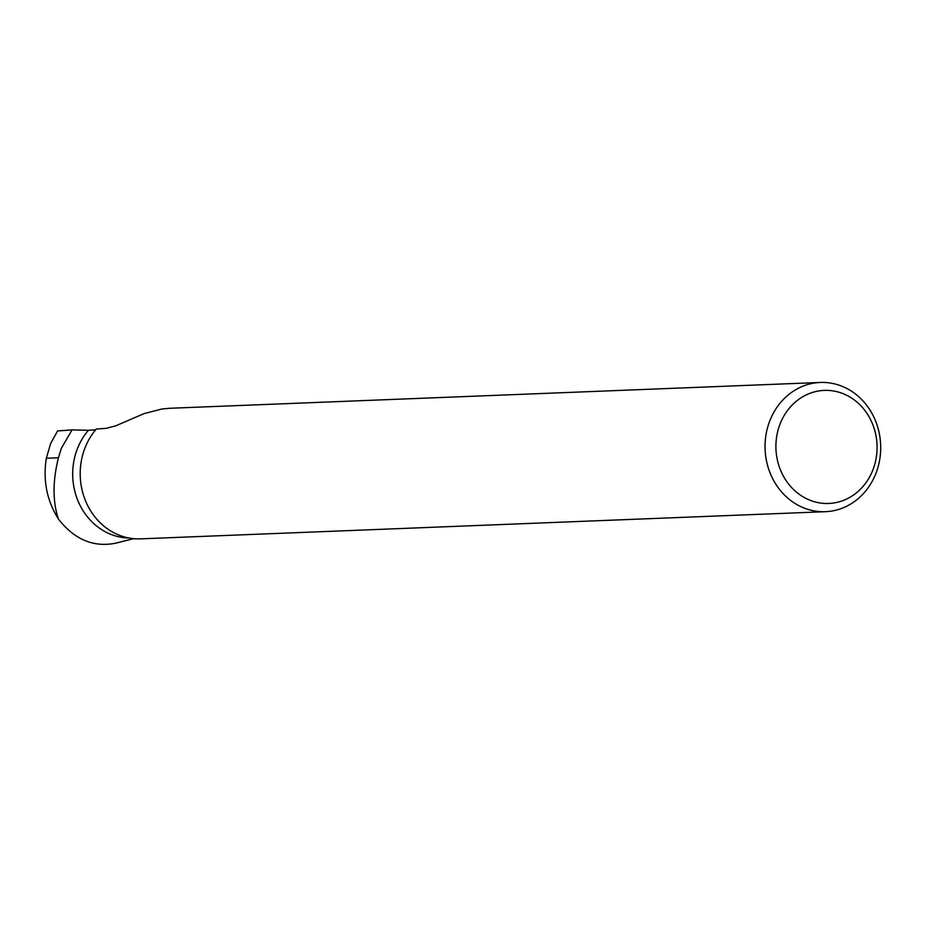 <?xml version="1.0" encoding="UTF-8"?>
<svg xmlns="http://www.w3.org/2000/svg" width="927" height="927" viewBox="0 0 927 927"><rect width="100%" height="100%" fill="white"/><g stroke="black" fill="none" stroke-linecap="round" stroke-linejoin="round"><path stroke-width="1.39" d="M825.436 511.692L140.591 538.854A64.67 57.822 87.7 0 1 82.074 457.324A64.67 57.822 87.7 0 1 96.315 429.039L106.315 428.32L115.979 425.736L144.102 413.604L161.831 409.016L169.792 408.274L820.314 382.457A64.67 57.822 -92.3 0 1 880.65 444.786A64.67 57.822 -92.3 0 1 825.436 511.692A64.67 57.822 -92.3 0 1 766.919 430.163A64.67 57.822 -92.3 0 1 820.314 382.457M95.701 429.769L88.447 430.29A63.453 56.732 87.7 0 0 77.161 498.761A63.453 56.732 87.7 0 0 129.027 538.019M88.447 430.29L72.039 429.896L57.578 430.951L50.568 443.697L46.35 458.251C42.827 480.313 46.848 500.592 58.413 519.074C74.473 539.607 93.627 547.637 115.875 543.141L133.662 538.668M72.039 429.896L61.333 448.344L58.436 457.776C52.607 481.194 52.607 501.623 58.413 519.074M777.544 432.133A56.57 50.579 -92.3 0 1 862.052 407.057A56.57 50.579 -92.3 0 1 839.874 501.611A56.57 50.579 -92.3 0 1 777.544 432.133M46.35 458.251L58.436 457.776"/></g></svg>
